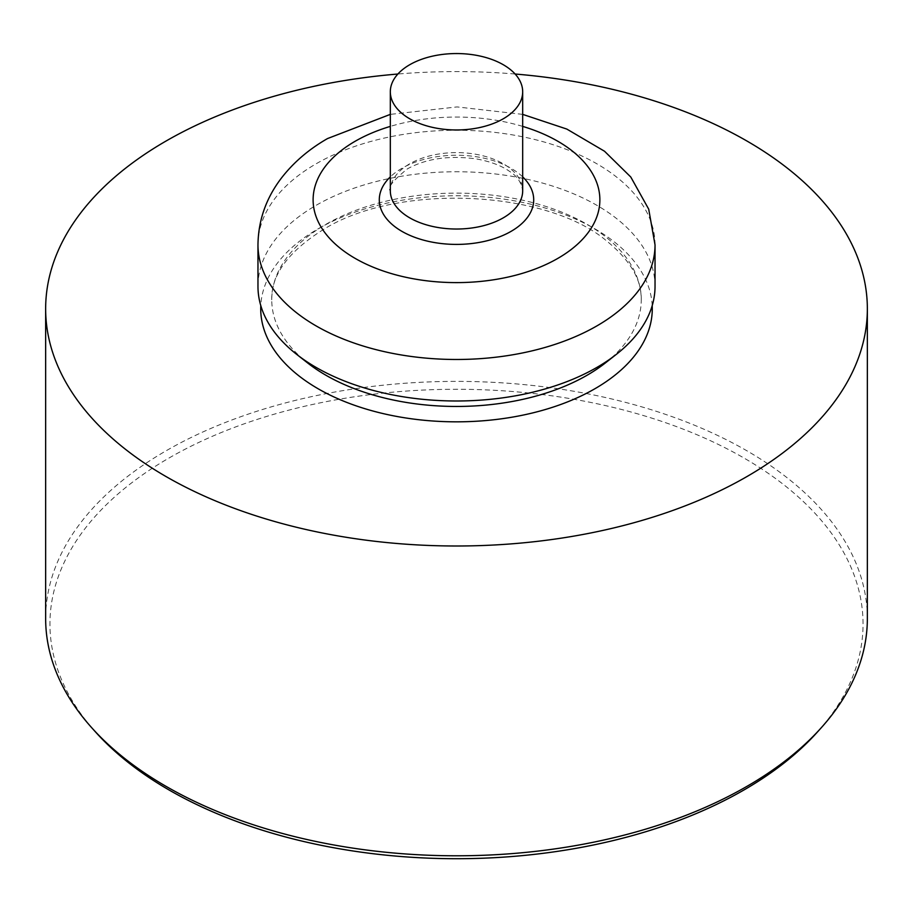 <?xml version="1.0" encoding="UTF-8"?>
<svg xmlns="http://www.w3.org/2000/svg" width="913" height="913" viewBox="0 0 913 913"><rect width="100%" height="100%" fill="white"/><g stroke="black" fill="none" stroke-linecap="round" stroke-linejoin="round"><path stroke-width="0.68" stroke-dasharray="4.57 3.42" d="M655.032 286.374A198.532 114.616 0 0 0 532.473 180.477A198.532 114.616 0 0 0 316.115 205.322A198.532 114.616 0 0 0 257.968 286.374M605.216 363.077A184.746 106.661 0 0 0 641.246 299.795A184.746 106.661 0 0 0 527.2 201.248A184.746 106.661 0 0 0 325.861 224.37A184.746 106.661 0 0 0 271.754 299.795A184.746 106.661 0 0 0 307.784 363.077M652.202 305.661A195.77 113.029 0 0 0 528.912 203.782A195.77 113.029 0 0 0 318.066 228.866A195.77 113.029 0 0 0 260.798 305.661M515.115 74.021A410.85 237.197 0 0 0 397.885 74.021M817.66 731.77A406.547 234.721 0 0 0 696.425 434.508A406.547 234.721 0 0 0 169.019 458.018A406.547 234.721 0 0 0 95.34 731.77M867.35 618.592A410.85 237.197 0 0 0 613.73 399.438A410.85 237.197 0 0 0 165.983 450.862A410.85 237.197 0 0 0 45.65 618.592M409.709 163.804A66.181 38.209 0 0 0 390.319 190.817C387.066 188.01 392.761 180.683 407.426 168.859C426.337 158.485 449.39 155.187 476.597 158.965C490.429 161.51 501.385 165.63 509.488 171.324C517.1 176.049 521.494 182.554 522.681 190.817A66.181 38.209 0 0 0 481.824 155.518A66.181 38.209 0 0 0 409.709 163.804M522.681 176.871A77.206 44.577 0 0 0 401.903 168.312A77.206 44.577 0 0 0 390.319 176.871M522.681 126.393A143.387 82.786 0 0 0 390.319 126.393M655.032 244.855A198.532 114.616 0 0 0 532.473 138.959A198.532 114.616 0 0 0 316.115 163.804A198.532 114.616 0 0 0 257.968 244.855M522.681 114.376L457.105 106.924L390.319 114.376M641.246 299.795C641.736 279.629 630.027 259.863 606.118 240.507C545.358 189.562 397.315 183.125 323.579 229.414C288.394 251.406 271.127 274.859 271.754 299.795"/><path stroke-width="1.37" d="M409.709 64.743A66.181 38.209 0 0 0 390.319 91.757A66.181 38.209 0 0 0 456.5 129.966A66.181 38.209 0 0 0 522.681 91.757A66.181 38.209 0 0 0 481.824 56.458A66.181 38.209 0 0 0 409.709 64.743M655.032 244.855A198.532 114.616 0 0 1 456.5 359.482A198.532 114.616 0 0 1 257.968 244.855L257.968 286.374A198.532 114.616 0 0 0 296.691 354.381A198.532 114.616 0 0 0 616.309 354.381A198.532 114.616 0 0 0 655.032 286.374L655.032 244.855L648.709 209.168L630.78 177.019L604.52 151.238L566.825 129.075L522.681 114.376M296.691 354.381L307.784 363.077A184.746 106.661 0 0 0 605.216 363.077L616.309 354.381M260.798 305.661A195.77 113.029 0 0 0 456.5 421.829A195.77 113.029 0 0 0 652.202 305.661M397.885 74.021A410.85 237.197 0 0 0 165.983 141.07A410.85 237.197 0 0 0 45.65 308.799A410.85 237.197 0 0 0 456.5 545.997A410.85 237.197 0 0 0 867.35 308.799A410.85 237.197 0 0 0 515.115 74.021M45.65 308.799L45.65 618.592A410.85 237.197 0 0 0 91.528 727.513L95.34 731.77A406.547 234.721 0 0 0 456.5 858.711A406.547 234.721 0 0 0 817.66 731.77L821.472 727.513A410.85 237.197 0 0 0 867.35 618.592L867.35 308.799M91.528 727.513A410.85 237.197 0 0 0 456.5 855.789A410.85 237.197 0 0 0 821.472 727.513M390.319 91.757L390.319 190.817A66.181 38.209 0 0 0 456.5 229.026A66.181 38.209 0 0 0 522.681 190.817L522.681 91.757M390.319 176.871A77.206 44.577 0 0 0 406.525 233.808A77.206 44.577 0 0 0 506.475 233.808A77.206 44.577 0 0 0 522.681 176.871M390.319 126.393A143.387 82.786 0 0 0 355.111 141.287A143.387 82.786 0 0 0 365.953 264.017A143.387 82.786 0 0 0 576.308 245.3A143.387 82.786 0 0 0 522.681 126.393M257.968 244.855C258.299 220.364 266.105 198.11 281.398 178.092C293.552 162.388 308.936 149.207 327.539 138.559L390.319 114.376"/></g></svg>
